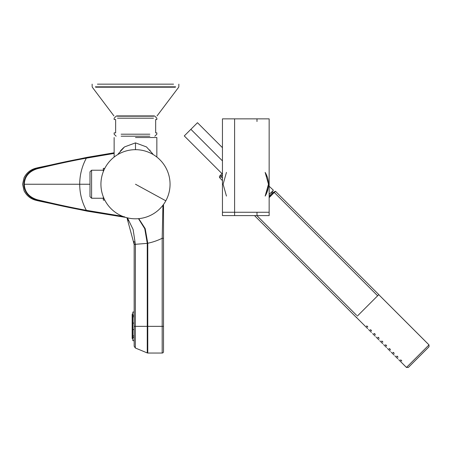 <?xml version="1.0" encoding="UTF-8"?>
<svg xmlns="http://www.w3.org/2000/svg" width="452" height="452" viewBox="0 0 452 452"><rect width="100%" height="100%" fill="white"/><g stroke="black" fill="none" stroke-linecap="round" stroke-linejoin="round"><path stroke-width="0.68" d="M134.159 326.35L147.256 326.35L147.256 352.939L135.323 347.995L134.159 346.249L134.159 244.396L126.955 217.728L128.622 220.842M134.069 241.424L134.159 244.509L135.397 244.396L133.108 229.458L127.43 217.847M138.487 218.666L144.759 228.718L147.256 243.244L147.77 243.244A60.269 60.269 0 0 0 162.183 238.277L162.935 205.248M163.517 238.277L163.517 326.35L163.517 204.468L163.517 238.277L162.183 238.277L162.183 326.35L147.256 326.35L147.256 243.244M147.256 352.939L147.77 353.04L147.77 243.323L134.159 244.396M138.753 218.644L145.205 228.639L147.77 243.323M123.65 147.623L120.441 150.878M118.147 153.962L124.509 146.923L135.493 142.872L135.493 149.68M149.821 150.047L150.104 150.363M152.838 153.962L146.476 146.923L135.493 142.872M135.493 137.532L156.844 137.532L135.493 137.532M163.517 326.35L162.183 326.35L162.183 353.04A1.333 1.333 -88 0 0 163.517 351.707L163.517 326.35L163.517 351.707M124.232 216.581L124.04 217.028L86.326 210.796L86.332 210.304C72.473 207.801 56.133 204.281 37.318 199.75C29.03 197.14 24.679 191.97 24.278 184.241L79.71 184.241C79.738 193.456 81.942 202.146 86.332 210.304L122.763 216.367M124.04 217.028L124.978 217.163M86.326 210.796C72.473 208.332 56.133 204.846 37.307 200.338C28.719 197.631 24.216 192.264 23.798 184.241C24.216 176.212 28.719 170.845 37.307 168.138C56.133 163.63 72.473 160.144 86.326 157.68L114.141 152.94M24.092 190.784L24.063 190.784C26.685 195.801 30.702 198.993 36.137 200.338L87.055 211.129L125.82 217.418L87.055 211.129L38.25 200.852L36.137 200.338L37.307 200.338L37.318 199.75M24.092 177.692L24.08 177.715C26.685 172.675 30.702 169.489 36.137 168.138L87.055 157.347L114.141 152.787L87.055 157.347L38.25 167.624L36.137 168.138L37.307 168.138L37.318 168.726C29.03 171.336 24.679 176.506 24.278 184.241L23.798 184.241M24.08 177.715L22.6 184.241L24.08 190.761C26.623 195.772 30.651 198.959 36.149 200.338M114.141 153.414L86.332 158.172C72.473 160.675 56.133 164.195 37.318 168.726M149.838 136.199L121.147 136.199M135.493 136.199C153.996 136.199 153.996 136.199 135.493 136.199M155.669 119.52L155.669 132.865L156.844 132.865L155.669 132.865L155.669 119.52L156.844 119.52L155.669 119.52M115.639 119.52L115.639 132.865L114.141 132.865L115.639 132.865L115.639 119.52L114.141 119.52L115.639 119.52M153.844 116.187L117.147 116.187M173.551 84.157L97.434 84.157M132.159 314.677L132.159 338.028M134.159 312.033L132.826 312.033L132.826 315.281L134.159 315.281M134.159 316.756L132.826 316.756L132.826 340.667L134.159 340.667M132.826 316.756L132.826 315.281M132.826 337.418L134.159 337.418M132.826 329.598L134.159 329.598M132.826 323.101L134.159 323.101M134.159 335.943L132.826 335.943M89.993 171.828L89.993 173.348L89.993 171.828L91.592 170.229L91.592 171.941L91.592 170.229L103.333 170.229L103.333 168.359L103.333 171.579M103.333 196.897L103.333 200.117L103.333 198.247L91.592 198.247L91.592 196.535M91.592 171.941L91.592 198.247L89.993 196.648L89.993 195.128M89.993 173.348L89.993 196.648M165.822 200.807A34.561 34.561 0 0 1 118.921 214.57A34.561 34.561 0 0 1 105.163 167.669A34.561 34.561 0 0 1 152.064 153.906A34.561 34.561 0 0 1 165.822 200.807L135.493 184.241M378.985 339.96L376.183 337.175M382.759 343.735L379.957 340.949M386.533 347.509L383.731 344.723M390.308 351.283L387.505 348.498M394.082 355.057L391.279 352.272M397.856 358.832L395.054 356.046M399.037 360.012L406.467 367.442L408.354 367.442L428.999 346.797L429.01 344.899L406.467 367.442L398.721 359.713M378.759 294.664L428.999 344.91L406.467 367.442L408.354 367.442L428.999 346.797L408.354 367.442L406.461 367.453L398.828 359.82M367.662 328.638L356.216 317.208M401.625 360.583L400.664 360.413L401.625 360.583L400.664 360.413L401.625 360.583L401.732 361.091M394.076 353.035L393.116 352.865L394.076 353.035L393.116 352.865L394.076 353.035L394.184 353.543M378.979 337.938L378.019 337.768L378.979 337.938L378.019 337.768L378.979 337.938L379.087 338.446M371.431 330.389L370.471 330.22L371.431 330.389L370.471 330.22L371.431 330.389L371.538 330.898M386.528 345.486L385.567 345.317L386.528 345.486L385.567 345.317L386.528 345.486L386.635 345.995M367.657 326.615L366.696 326.446L367.657 326.615L366.696 326.446L367.657 326.615L367.764 327.124M375.205 334.164L374.245 333.994L375.205 334.164L374.245 333.994L375.205 334.164L375.313 334.672M382.754 341.712L381.793 341.542L382.754 341.712L381.793 341.542L382.754 341.712L382.861 342.221M390.302 349.26L389.341 349.091L390.302 349.26L389.341 349.091L390.302 349.26L390.409 349.769M397.85 356.809L396.89 356.639L397.85 356.809L396.89 356.639L397.85 356.809L397.958 357.317M378.765 294.653L429.01 344.899L428.999 346.797M393.116 352.865L393.511 352.47L393.116 352.865L393.003 352.368M378.019 337.768L378.414 337.373L378.019 337.768L377.906 337.271M370.471 330.22L370.866 329.824L370.471 330.22L370.357 329.723M385.567 345.317L385.963 344.921L385.567 345.317L385.454 344.819M366.696 326.446L367.092 326.05L366.696 326.446L366.583 325.948M374.245 333.994L374.64 333.599L374.245 333.994L374.132 333.497M381.793 341.542L382.189 341.147L381.793 341.542L381.68 341.045M389.341 349.091L389.737 348.695L389.341 349.091L389.228 348.594M396.89 356.639L397.285 356.244L396.89 356.639L396.777 356.142M400.664 360.413L401.06 360.018L400.664 360.413L400.551 359.916M371.437 332.412L368.634 329.627M368.527 329.519L368.843 329.819M394.946 355.939L395.263 356.238M391.172 352.164L391.488 352.464M387.398 348.39L387.714 348.69M383.624 344.616L383.94 344.916M379.849 340.842L380.166 341.141M376.075 337.068L376.392 337.367M375.211 336.186L372.617 333.593M377.635 295.789L357.346 316.072L378.81 294.608L377.635 295.789L274.313 192.467L269.149 197.631L274.313 192.467L377.635 295.789M256.872 215.598L356.639 315.366M378.81 294.608L275.494 191.286L269.149 197.162L275.494 191.286L273.867 192.445M272.257 191.36L273.132 192.23L272.127 193.241L271.251 192.366L272.127 193.241L273.019 193.286L272.127 193.241L273.132 192.23L274.076 192.23L275.019 191.286M272.127 193.241L269.149 196.219L272.127 193.241M267.42 177.382L265.143 172.398A22.685 22.685 0 0 1 265.143 196.078L268.008 188.851M268.381 186.393L268.482 184.015M268.403 182.371L268.019 179.676M268.386 186.303L268.482 184.207M268.392 182.212L268.059 179.879M267.409 177.342L266.759 175.568M256.99 118.853L222.446 118.853L269.149 118.853L256.99 118.853L256.99 121.52M269.149 118.853L269.149 212.259L234.599 212.259L234.599 118.853L234.599 212.259L222.446 212.259L222.446 215.598L234.599 215.598L222.446 215.598M265.143 172.398L268.482 184.246L265.143 196.078A22.685 22.685 0 0 0 265.143 172.398A22.685 22.685 0 0 1 265.143 196.078M226.446 196.078L223.113 184.224L226.446 172.398M269.149 215.598L269.149 212.259L234.599 212.259L264.166 212.259L256.99 212.259L256.99 215.598L269.149 215.598L234.599 215.598L256.99 215.598M265.143 212.259L234.599 212.259L234.599 215.598L234.599 212.259L222.446 212.259L222.446 118.853M268.398 182.286L268.03 179.732M222.446 147.674L197.484 122.712L190.88 129.317L222.446 160.884L190.88 129.317C199.4 120.797 199.4 120.797 190.88 129.317C182.359 137.837 182.359 137.837 190.88 129.317L184.275 135.922L222.017 173.664L220.853 174.828L222.446 173.235L220.853 174.828L220.938 176.568L219.74 177.772L220.938 176.568L222.446 178.161L220.938 176.568L222.446 175.065L220.938 176.568L220.853 174.828M269.149 194.467L273.392 190.224L269.149 194.467M159.511 326.35L156.844 326.35M135.323 347.995L135.397 244.509M147.77 348.814L147.77 349.628M89.993 184.241L79.71 184.241C79.738 175.02 81.942 166.33 86.332 158.172L86.326 157.68M149.838 134.199L121.147 134.199M153.505 118.187L117.48 118.187M154.403 115.921L116.582 115.921M95.649 87.208L175.336 87.208M175.63 86.818L95.355 86.818M114.141 137.532L114.141 157.059M147.77 353.04L162.183 353.04M156.844 137.532L156.844 157.059M24.063 190.784L22.6 184.241L24.063 177.692C26.623 172.704 30.651 169.517 36.149 168.138M156.844 134.199L154.844 136.199L156.844 134.199L156.844 132.865M114.141 134.199L116.147 136.199L114.141 134.199L114.141 132.865M156.844 118.187L154.844 116.187L156.844 118.187L156.844 119.52M114.141 118.187L116.147 116.187L114.141 118.187L114.141 119.52M113.944 115.921L92.304 87.208M157.042 115.921L178.681 87.208M92.174 86.818L92.123 84.157M178.817 86.818L178.862 84.157M132.159 314.01L132.826 314.01M132.159 338.695L132.826 338.695M103.333 168.359L104.796 168.359M103.333 200.117L104.796 200.117M254.51 215.598L356.165 317.253L356.639 317.253M222.017 173.664L219.768 175.913L219.378 176.834L219.74 177.772L222.446 180.642M269.149 186.235L273.392 190.224"/></g></svg>
